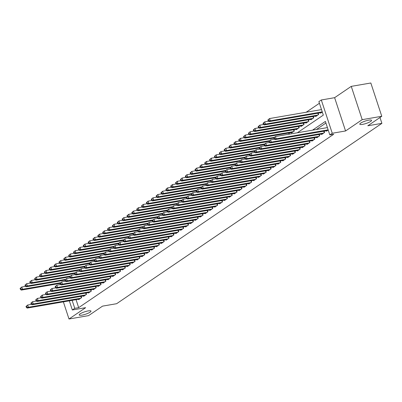 <?xml version="1.0" encoding="UTF-8"?>
<svg xmlns="http://www.w3.org/2000/svg" width="402" height="402" viewBox="0 0 402 402"><rect width="100%" height="100%" fill="white"/><g stroke="black" fill="none" stroke-linecap="round" stroke-linejoin="round"><path stroke-width="0.6" d="M362.564 124.374A6.196 1.276 -18.2 0 1 359.79 124.198A6.196 1.276 -18.2 0 1 362.634 122.067A6.196 1.276 -18.2 0 1 368.78 120.148A6.196 1.276 -18.2 0 1 371.559 120.329A6.196 1.276 -18.2 0 1 368.714 122.459A6.196 1.276 -18.2 0 1 362.564 124.374M81.993 315.138A6.196 1.276 -18.2 0 1 79.214 314.957A6.196 1.276 -18.2 0 1 82.058 312.826A6.196 1.276 -18.2 0 1 88.209 310.907A6.196 1.276 -18.2 0 1 90.983 311.088A6.196 1.276 -18.2 0 1 88.138 313.218A6.196 1.276 -18.2 0 1 81.993 315.138M297.344 132.776L323.319 115.118L318.881 101.626L321.309 99.977L332.253 133.258L329.821 134.911L325.389 121.419L312.52 130.163M334.62 97.681L345.564 130.967L362.202 119.655L381.774 116.284L370.83 82.998L351.258 86.37L334.62 97.681L321.309 99.977M60.31 284.184L59.506 284.732M319.414 103.254L306.183 112.248M362.202 119.655L351.258 86.37M63.36 301.857L68.998 319.002L85.636 307.686L72.33 309.982L69.32 300.832M381.774 116.284L367.805 125.781L381.9 123.354L116.63 303.706L102.54 306.133L88.571 315.63L68.998 319.002M326.359 130.776L326.494 131.183L328.213 130.012M321.499 134.077L321.635 134.484L324.55 132.504L324.107 131.163M316.64 137.378L316.776 137.791L319.69 135.806L319.248 134.464M311.781 140.685L311.917 141.092L314.831 139.112L314.389 137.77M306.922 143.986L307.058 144.393L309.972 142.414L309.53 141.072M302.068 147.288L302.198 147.7L305.113 145.715L304.676 144.373M297.209 150.594L297.344 151.001L300.259 149.021L299.817 147.68M292.349 153.896L292.485 154.308L295.4 152.323L294.957 150.981M287.49 157.202L287.626 157.609L290.54 155.624L290.098 154.283M282.631 160.504L282.767 160.911L285.681 158.931L285.239 157.589M277.772 163.805L277.908 164.217L280.822 162.232L280.38 160.89M272.918 167.111L273.048 167.518L275.963 165.539L275.526 164.192M268.059 170.413L268.189 170.82L271.109 168.84L270.667 167.498M263.199 173.714L263.335 174.126L266.25 172.141L265.807 170.8M258.34 177.021L258.476 177.428L261.39 175.448L260.948 174.101M253.481 180.322L253.617 180.729L256.531 178.749L256.089 177.408M248.622 183.624L248.758 184.036L251.672 182.051L251.23 180.709M243.763 186.93L243.898 187.337L246.813 185.357L246.371 184.015M238.909 190.231L239.039 190.638L241.954 188.659L241.517 187.317M234.049 193.533L234.18 193.945L237.1 191.96L236.657 190.618M229.19 196.839L229.326 197.246L232.24 195.266L231.798 193.925M224.331 200.141L224.467 200.548L227.381 198.568L226.939 197.226M219.472 203.447L219.608 203.854L222.522 201.869L222.08 200.528M214.613 206.749L214.748 207.156L217.663 205.176L217.221 203.834M209.759 210.05L209.889 210.462L212.804 208.477L212.367 207.136M204.899 213.356L205.03 213.763L207.95 211.779L207.507 210.437M200.04 216.658L200.176 217.065L203.09 215.085L202.648 213.743M195.181 219.959L195.317 220.371L198.231 218.386L197.789 217.045M190.322 223.266L190.458 223.673L193.372 221.693L192.93 220.346M185.463 226.567L185.598 226.974L188.513 224.994L188.071 223.653M180.604 229.869L180.739 230.281L183.654 228.296L183.212 226.954M175.749 233.175L175.88 233.582L178.795 231.602L178.357 230.256M170.89 236.476L171.021 236.884L173.94 234.904L173.498 233.562M166.031 239.778L166.167 240.19L169.081 238.205L168.639 236.863M161.172 243.084L161.308 243.491L164.222 241.512L163.78 240.17M156.313 246.386L156.448 246.793L159.363 244.813L158.921 243.471M151.453 249.687L151.589 250.099L154.504 248.114L154.061 246.773M146.599 252.994L146.73 253.401L149.644 251.421L149.207 250.079M141.74 256.295L141.871 256.702L144.79 254.722L144.348 253.381M136.881 259.602L137.017 260.009L139.931 258.024L139.489 256.682M132.022 262.903L132.157 263.31L135.072 261.33L134.63 259.988M127.163 266.204L127.298 266.616L130.213 264.632L129.771 263.29M122.303 269.511L122.439 269.918L125.354 267.933L124.911 266.591M117.444 272.812L117.58 273.219L120.494 271.239L120.052 269.898M112.59 276.114L112.721 276.526L115.635 274.541L115.198 273.199M107.731 279.42L107.862 279.827L110.781 277.847L110.339 276.501M102.872 282.722L103.007 283.129L105.922 281.149L105.48 279.807M98.013 286.023L98.148 286.435L101.063 284.45L100.621 283.108M93.153 289.329L93.289 289.736L96.204 287.757L95.761 286.41M88.294 292.631L88.43 293.038L91.344 291.058L90.902 289.716M83.44 295.932L83.571 296.344L86.485 294.359L86.048 293.018M289.42 134.142L289.043 132.992M291.294 132.605L291.425 133.012L294.339 131.027L293.902 129.685M296.148 129.298L296.284 129.705L299.199 127.725L298.756 126.384M301.008 125.997L301.143 126.404L304.058 124.424L303.616 123.082M305.867 122.69L306.002 123.102L308.917 121.118L308.475 119.776M310.726 119.389L310.862 119.796L313.776 117.816L313.334 116.474M315.585 116.088L315.721 116.495L318.635 114.515L318.193 113.173M320.444 112.781L320.575 113.193L322.298 112.022M76.048 299.676L78.671 307.656L333.735 134.238L329.821 134.911M325.921 123.042L316.434 129.489M78.581 299.239L78.712 299.646L81.631 297.666L81.189 296.324M381.9 123.354L379.975 117.505M345.564 130.967L332.253 133.258M78.671 307.656L74.757 308.329L72.33 309.982M72.134 300.349L74.757 308.329M26.014 306.44L26.311 307.339L26.798 307.012L26.502 306.113L26.014 306.44L27.663 305.012L28.401 307.264L80.777 298.244M26.798 307.012L28.401 307.264L27.185 308.088L79.566 299.068M26.502 306.113L27.663 305.012L31.532 304.349M26.311 307.339L27.185 308.088M20.1 288.45L20.396 289.35L20.884 289.018L20.587 288.118L20.1 288.45L21.748 287.023L22.487 289.269L21.271 290.098L60.059 283.42M25.617 286.355L21.748 287.023L20.587 288.118M60.441 282.737L22.487 289.269L20.884 289.018M21.271 290.098L20.396 289.35M30.874 303.138L31.17 304.038L31.657 303.706L31.361 302.806L30.874 303.138L32.522 301.711L33.26 303.957L85.636 294.937M31.657 303.706L33.26 303.957L32.044 304.786L84.42 295.766M31.361 302.806L32.522 301.711L36.391 301.043M31.17 304.038L32.044 304.786M35.733 299.837L36.029 300.736L36.512 300.405L36.22 299.505L35.733 299.837L37.376 298.41L38.12 300.656L90.495 291.636M36.512 300.405L38.12 300.656L36.904 301.48L89.279 292.46M36.22 299.505L37.376 298.41L41.25 297.741M36.029 300.736L36.904 301.48M40.592 296.53L40.888 297.43L41.371 297.103L41.074 296.204L40.592 296.53L42.235 295.103L42.974 297.354L95.354 288.334M41.371 297.103L42.974 297.354L41.763 298.178L94.138 289.159M41.074 296.204L42.235 295.103L46.104 294.44M40.888 297.43L41.763 298.178M45.451 293.229L45.743 294.128L46.23 293.797L45.934 292.897L45.451 293.229L47.094 291.802L47.833 294.048L100.214 285.028M46.23 293.797L47.833 294.048L46.622 294.877L98.998 285.857M45.934 292.897L47.094 291.802L50.964 291.133M45.743 294.128L46.622 294.877M24.959 285.149L25.256 286.048L25.738 285.716L25.447 284.817L24.959 285.149L26.602 283.722L27.346 285.968L26.13 286.792L64.913 280.114M30.477 283.053L26.602 283.722L25.447 284.817M65.3 279.43L27.346 285.968L25.738 285.716M26.13 286.792L25.256 286.048M29.818 281.842L30.115 282.742L30.597 282.415L30.301 281.516L29.818 281.842L31.462 280.415L32.2 282.666L30.989 283.49L69.772 276.812M35.331 279.752L31.462 280.415L30.301 281.516M70.159 276.129L32.2 282.666L30.597 282.415M30.989 283.49L30.115 282.742M34.678 278.541L34.969 279.44L35.456 279.109L35.16 278.209L34.678 278.541L36.321 277.114L37.059 279.36L35.848 280.189L74.631 273.506M40.19 276.445L36.321 277.114L35.16 278.209M75.018 272.827L37.059 279.36L35.456 279.109M35.848 280.189L34.969 279.44M39.532 275.239L39.828 276.139L40.316 275.807L40.019 274.908L39.532 275.239L41.18 273.812L41.919 276.058L40.702 276.883L79.49 270.204M45.049 273.144L41.18 273.812L40.019 274.908M79.877 269.521L41.919 276.058L40.316 275.807M40.702 276.883L39.828 276.139M50.305 289.927L50.602 290.827L51.089 290.495L50.793 289.596L50.305 289.927L51.953 288.495L52.692 290.746L105.073 281.727M51.089 290.495L52.692 290.746L51.476 291.571L103.857 282.551M50.793 289.596L51.953 288.495L55.823 287.832M50.602 290.827L51.476 291.571M44.391 271.933L44.687 272.832L45.175 272.506L44.878 271.606L44.391 271.933L46.039 270.506L46.778 272.757L45.562 273.581L84.35 266.903M49.908 269.842L46.039 270.506L44.878 271.606M84.737 266.219L46.778 272.757L45.175 272.506M45.562 273.581L44.687 272.832M55.164 286.621L55.461 287.52L55.948 287.194L55.652 286.294L55.164 286.621L56.813 285.194L57.551 287.445L109.927 278.425M55.948 287.194L57.551 287.445L56.335 288.269L108.716 279.249M55.652 286.294L56.813 285.194L60.682 284.526M55.461 287.52L56.335 288.269M49.25 268.631L49.546 269.531L50.034 269.199L49.737 268.3L49.25 268.631L50.898 267.204L51.637 269.451L50.421 270.28L89.209 263.596M54.767 266.536L50.898 267.204L49.737 268.3M89.174 263.501L89.47 264.4L89.958 264.069L89.661 263.169L89.174 263.501L89.606 262.898L51.637 269.451L50.034 269.199M50.421 270.28L49.546 269.531M60.024 283.32L60.32 284.219L60.808 283.887L60.511 282.988L60.024 283.32L61.672 281.892L62.41 284.139L114.786 275.119M60.808 283.887L62.41 284.139L61.194 284.968L113.575 275.948M60.511 282.988L61.672 281.892L65.541 281.224M60.32 284.219L61.194 284.968M54.109 265.33L54.406 266.23L54.888 265.898L54.597 264.998L54.109 265.33L55.757 263.898L56.496 266.149L55.28 266.973L94.063 260.295M59.627 263.235L55.757 263.898L54.597 264.998M94.45 259.612L56.496 266.149L54.888 265.898M55.28 266.973L54.406 266.23M64.883 280.018L65.179 280.918L65.662 280.586L65.37 279.686L64.883 280.018L66.531 278.586L67.27 280.837L119.645 271.817M65.662 280.586L67.27 280.837L66.054 281.661L118.429 272.641M65.37 279.686L66.531 278.586L70.4 277.923M65.179 280.918L66.054 281.661M58.968 262.024L59.265 262.923L59.747 262.596L59.451 261.697L58.968 262.024L60.612 260.596L61.355 262.848L60.139 263.672L98.922 256.994M64.486 259.928L60.612 260.596L59.451 261.697M98.892 256.893L99.188 257.793L99.671 257.461L99.379 256.561L98.892 256.893L99.324 256.29L61.355 262.848L59.747 262.596M60.139 263.672L59.265 262.923M69.742 276.712L70.038 277.611L70.521 277.285L70.224 276.385L69.742 276.712L71.385 275.285L72.129 277.536L124.504 268.511M70.521 277.285L72.129 277.536L70.913 278.36L123.288 269.34M70.224 276.385L71.385 275.285L75.259 274.616M70.038 277.611L70.913 278.36M63.828 258.722L64.119 259.622L64.606 259.29L64.31 258.391L63.828 258.722L65.471 257.295L66.209 259.541L64.998 260.37L103.781 253.687M69.34 256.627L65.471 257.295L64.31 258.391M104.168 253.004L66.209 259.541L64.606 259.29M64.998 260.37L64.119 259.622M74.601 273.41L74.893 274.31L75.38 273.978L75.084 273.079L74.601 273.41L76.244 271.983L76.983 274.229L129.364 265.209M75.38 273.978L76.983 274.229L75.772 275.058L128.148 266.034M75.084 273.079L76.244 271.983L80.114 271.315M74.893 274.31L75.772 275.058M68.682 255.421L68.978 256.32L69.466 255.989L69.169 255.089L68.682 255.421L70.33 253.989L71.069 256.24L69.858 257.064L108.64 250.386M74.199 253.325L70.33 253.989L69.169 255.089M109.027 249.702L71.069 256.24L69.466 255.989M69.858 257.064L68.978 256.32M79.455 270.109L79.752 271.008L80.239 270.677L79.943 269.777L79.455 270.109L81.103 268.677L81.842 270.928L134.223 261.908M80.239 270.677L81.842 270.928L80.626 271.752L133.007 262.732M79.943 269.777L81.103 268.677L84.973 268.013M79.752 271.008L80.626 271.752M73.541 252.114L73.837 253.014L74.325 252.687L74.028 251.788L73.541 252.114L75.189 250.687L75.928 252.938L74.712 253.762L113.5 247.084M79.058 250.019L75.189 250.687L74.028 251.788M113.887 246.401L75.928 252.938L74.325 252.687M74.712 253.762L73.837 253.014M84.314 266.802L84.611 267.702L85.098 267.37L84.802 266.471L84.314 266.802L85.963 265.375L86.701 267.626L139.077 258.602M85.098 267.37L86.701 267.626L85.485 268.451L137.866 259.431M84.802 266.471L85.963 265.375L89.832 264.707M84.611 267.702L85.485 268.451M78.4 248.813L78.697 249.712L79.184 249.381L78.887 248.481L78.4 248.813L80.048 247.386L80.787 249.632L79.571 250.461L118.359 243.778M83.917 246.717L80.048 247.386L78.887 248.481M118.746 243.094L80.787 249.632L79.184 249.381M79.571 250.461L78.697 249.712M89.606 262.898L90.822 262.074L91.561 264.32L143.936 255.3M89.958 264.069L91.561 264.32L90.344 265.149L142.725 256.124M89.661 263.169L90.822 262.074L94.691 261.406M89.47 264.4L90.344 265.149M83.259 245.511L83.556 246.411L84.043 246.079L83.747 245.18L83.259 245.511L84.907 244.079L85.646 246.331L84.43 247.155L123.218 240.476M88.777 243.416L84.907 244.079L83.747 245.18M123.6 239.793L85.646 246.331L84.043 246.079M84.43 247.155L83.556 246.411M94.033 260.194L94.329 261.099L94.817 260.767L94.52 259.868L94.033 260.194L95.681 258.767L96.42 261.019L148.795 251.999M94.817 260.767L96.42 261.019L95.204 261.843L147.579 252.823M94.52 259.868L95.681 258.767L99.55 258.104M94.329 261.099L95.204 261.843M88.118 242.205L88.415 243.104L88.897 242.773L88.606 241.873L88.118 242.205L89.762 240.778L90.505 243.029L89.289 243.853L128.072 237.175M93.636 240.11L89.762 240.778L88.606 241.873M128.459 236.492L90.505 243.029L88.897 242.773M89.289 243.853L88.415 243.104M99.324 256.29L100.535 255.466L101.279 257.712L153.654 248.692M99.671 257.461L101.279 257.712L100.063 258.541L152.438 249.521M99.379 256.561L100.535 255.466L104.409 254.798M99.188 257.793L100.063 258.541M92.978 238.904L93.274 239.803L93.756 239.471L93.46 238.572L92.978 238.904L94.621 237.476L95.359 239.723L94.148 240.552L132.931 233.869M98.49 236.808L94.621 237.476L93.46 238.572M133.318 233.185L95.359 239.723L93.756 239.471M94.148 240.552L93.274 239.803M103.751 253.592L104.048 254.491L104.53 254.159L104.234 253.26L103.751 253.592L105.394 252.165L106.133 254.411L158.514 245.391M104.53 254.159L106.133 254.411L104.922 255.235L157.298 246.215M104.234 253.26L105.394 252.165L109.264 251.496M104.048 254.491L104.922 255.235M97.837 235.597L98.128 236.497L98.616 236.17L98.319 235.27L97.837 235.597L99.48 234.17L100.219 236.421L99.008 237.245L137.791 230.567M103.349 233.507L99.48 234.17L98.319 235.27M138.177 229.884L100.219 236.421L98.616 236.17M99.008 237.245L98.128 236.497M108.61 250.285L108.902 251.185L109.389 250.858L109.093 249.959L108.61 250.285L110.254 248.858L110.992 251.109L163.373 242.089M109.389 250.858L110.992 251.109L109.781 251.933L162.157 242.914M109.093 249.959L110.254 248.858L114.123 248.195M108.902 251.185L109.781 251.933M102.691 232.296L102.987 233.195L103.475 232.864L103.178 231.964L102.691 232.296L104.339 230.869L105.078 233.115L103.862 233.944L142.65 227.266M108.208 230.2L104.339 230.869L103.178 231.964M143.037 226.582L105.078 233.115L103.475 232.864M103.862 233.944L102.987 233.195M113.464 246.984L113.761 247.883L114.248 247.552L113.952 246.652L113.464 246.984L115.113 245.557L115.851 247.803L168.232 238.783M114.248 247.552L115.851 247.803L114.635 248.632L167.016 239.612M113.952 246.652L115.113 245.557L118.982 244.888M113.761 247.883L114.635 248.632M107.55 228.994L107.847 229.894L108.334 229.562L108.037 228.663L107.55 228.994L109.198 227.567L109.937 229.813L108.721 230.637L147.509 223.959M113.068 226.899L109.198 227.567L108.037 228.663M147.896 223.276L109.937 229.813L108.334 229.562M108.721 230.637L107.847 229.894M118.324 243.682L118.62 244.582L119.108 244.25L118.811 243.351L118.324 243.682L119.972 242.255L120.711 244.501L173.086 235.482M119.108 244.25L120.711 244.501L119.494 245.326L171.875 236.306M118.811 243.351L119.972 242.255L123.841 241.587M118.62 244.582L119.494 245.326M112.409 225.688L112.706 226.587L113.193 226.261L112.897 225.361L112.409 225.688L114.057 224.261L114.796 226.512L113.58 227.336L152.368 220.658M117.927 223.597L114.057 224.261L112.897 225.361M152.755 219.974L114.796 226.512L113.193 226.261M113.58 227.336L112.706 226.587M123.183 240.376L123.479 241.275L123.967 240.949L123.67 240.049L123.183 240.376L124.831 238.949L125.57 241.2L177.945 232.18M123.967 240.949L125.57 241.2L124.354 242.024L176.734 233.004M123.67 240.049L124.831 238.949L128.7 238.285M123.479 241.275L124.354 242.024M117.268 222.386L117.565 223.286L118.047 222.954L117.756 222.055L117.268 222.386L118.917 220.959L119.655 223.205L118.439 224.035L157.222 217.351M122.786 220.291L118.917 220.959L117.756 222.055M157.609 216.673L119.655 223.205L118.047 222.954M118.439 224.035L117.565 223.286M128.042 237.074L128.338 237.974L128.821 237.642L128.529 236.743L128.042 237.074L129.69 235.647L130.429 237.894L182.804 228.874M128.821 237.642L130.429 237.894L129.213 238.723L181.588 229.703M128.529 236.743L129.69 235.647L133.559 234.979M128.338 237.974L129.213 238.723M122.128 219.085L122.424 219.984L122.906 219.653L122.61 218.753L122.128 219.085L123.771 217.658L124.514 219.904L123.298 220.728L162.081 214.05M127.645 216.99L123.771 217.658L122.61 218.753M162.468 213.367L124.514 219.904L122.906 219.653M123.298 220.728L122.424 219.984M132.901 233.773L133.198 234.673L133.68 234.341L133.384 233.441L132.901 233.773L134.544 232.341L135.288 234.592L187.664 225.572M133.68 234.341L135.288 234.592L134.072 235.416L186.448 226.396M133.384 233.441L134.544 232.341L138.419 231.678M133.198 234.673L134.072 235.416M126.987 215.779L127.278 216.678L127.766 216.351L127.469 215.452L126.987 215.779L128.63 214.351L129.369 216.603L128.158 217.427L166.941 210.748M132.499 213.688L128.63 214.351L127.469 215.452M167.327 210.065L129.369 216.603L127.766 216.351M128.158 217.427L127.278 216.678M137.76 230.467L138.052 231.366L138.539 231.039L138.243 230.14L137.76 230.467L139.404 229.039L140.142 231.291L192.523 222.271M138.539 231.039L140.142 231.291L138.931 232.115L191.307 223.095M138.243 230.14L139.404 229.039L143.273 228.371M138.052 231.366L138.931 232.115M131.841 212.477L132.137 213.377L132.625 213.045L132.328 212.145L131.841 212.477L133.489 211.05L134.228 213.296L133.017 214.125L171.8 207.442M137.358 210.382L133.489 211.05L132.328 212.145M172.187 206.759L134.228 213.296L132.625 213.045M133.017 214.125L132.137 213.377M142.615 227.165L142.911 228.065L143.398 227.733L143.102 226.834L142.615 227.165L144.263 225.738L145.001 227.984L197.382 218.964M143.398 227.733L145.001 227.984L143.785 228.813L196.166 219.793M143.102 226.834L144.263 225.738L148.132 225.07M142.911 228.065L143.785 228.813M136.7 209.176L136.997 210.075L137.484 209.743L137.188 208.844L136.7 209.176L138.348 207.744L139.087 209.995L137.871 210.819L176.659 204.141M142.218 207.08L138.348 207.744L137.188 208.844M177.046 203.457L139.087 209.995L137.484 209.743M137.871 210.819L136.997 210.075M147.474 223.864L147.77 224.763L148.258 224.432L147.961 223.532L147.474 223.864L149.122 222.432L149.861 224.683L202.236 215.663M148.258 224.432L149.861 224.683L148.645 225.507L201.025 216.487M147.961 223.532L149.122 222.432L152.991 221.768M147.77 224.763L148.645 225.507M152.333 220.557L152.629 221.457L153.117 221.13L152.82 220.231L152.333 220.557L153.981 219.13L154.72 221.381L207.095 212.356M153.117 221.13L154.72 221.381L153.504 222.205L205.884 213.186M152.82 220.231L153.981 219.13L157.85 218.462M152.629 221.457L153.504 222.205M157.192 217.256L157.489 218.155L157.976 217.824L157.679 216.924L157.192 217.256L158.84 215.829L159.579 218.075L211.954 209.055M157.976 217.824L159.579 218.075L158.363 218.904L210.738 209.879M157.679 216.924L158.84 215.829L162.709 215.16M157.489 218.155L158.363 218.904M141.559 205.869L141.856 206.769L142.343 206.442L142.047 205.543L141.559 205.869L143.207 204.442L143.946 206.693L142.73 207.517L181.518 200.839M147.077 203.774L143.207 204.442L142.047 205.543M181.483 200.739L181.779 201.638L182.267 201.307L181.97 200.407L181.483 200.739L181.915 200.136L143.946 206.693L142.343 206.442M142.73 207.517L141.856 206.769M146.418 202.568L146.715 203.467L147.202 203.136L146.906 202.236L146.418 202.568L148.067 201.141L148.805 203.387L147.589 204.216L186.377 197.533M151.936 200.472L148.067 201.141L146.906 202.236M186.759 196.849L148.805 203.387L147.202 203.136M147.589 204.216L146.715 203.467M151.278 199.266L151.574 200.166L152.056 199.834L151.765 198.935L151.278 199.266L152.921 197.834L153.664 200.085L152.448 200.91L191.231 194.231M156.795 197.171L152.921 197.834L151.765 198.935M191.201 194.131L191.498 195.03L191.98 194.704L191.689 193.804L191.201 194.131L191.633 193.533L153.664 200.085L152.056 199.834M152.448 200.91L151.574 200.166M162.051 213.954L162.348 214.854L162.83 214.522L162.539 213.623L162.051 213.954L163.694 212.522L164.438 214.774L216.814 205.754M162.83 214.522L164.438 214.774L163.222 215.598L215.598 206.578M162.539 213.623L163.694 212.522L167.569 211.859M162.348 214.854L163.222 215.598M156.137 195.96L156.433 196.859L156.916 196.533L156.619 195.633L156.137 195.96L157.78 194.533L158.519 196.784L157.308 197.608L196.091 190.93M161.649 193.864L157.78 194.533L156.619 195.633M196.477 190.246L158.519 196.784L156.916 196.533M157.308 197.608L156.433 196.859M166.91 210.648L167.207 211.547L167.689 211.216L167.393 210.316L166.91 210.648L168.554 209.221L169.292 211.472L221.673 202.447M167.689 211.216L169.292 211.472L168.081 212.296L220.457 203.276M167.393 210.316L168.554 209.221L172.423 208.553M167.207 211.547L168.081 212.296M160.996 192.658L161.287 193.558L161.775 193.226L161.478 192.327L160.996 192.658L162.639 191.231L163.378 193.478L162.167 194.307L200.95 187.623M166.508 190.563L162.639 191.231L161.478 192.327M201.337 186.94L163.378 193.478L161.775 193.226M162.167 194.307L161.287 193.558M171.77 207.347L172.061 208.246L172.548 207.914L172.252 207.015L171.77 207.347L173.413 205.919L174.151 208.166L226.532 199.146M172.548 207.914L174.151 208.166L172.94 208.995L225.316 199.97M172.252 207.015L173.413 205.919L177.282 205.251M172.061 208.246L172.94 208.995M165.85 189.357L166.147 190.257L166.634 189.925L166.338 189.025L165.85 189.357L167.498 187.925L168.237 190.176L167.021 191L205.809 184.322M171.368 187.262L167.498 187.925L166.338 189.025M206.196 183.639L168.237 190.176L166.634 189.925M167.021 191L166.147 190.257M176.624 204.04L176.92 204.945L177.408 204.613L177.111 203.713L176.624 204.04L178.272 202.613L179.011 204.864L231.391 195.844M177.408 204.613L179.011 204.864L177.795 205.688L230.175 196.668M177.111 203.713L178.272 202.613L182.141 201.95M176.92 204.945L177.795 205.688M170.709 186.051L171.006 186.95L171.493 186.618L171.197 185.719L170.709 186.051L172.357 184.624L173.096 186.875L171.88 187.699L210.668 181.021M176.227 183.955L172.357 184.624L171.197 185.719M211.055 180.337L173.096 186.875L171.493 186.618M171.88 187.699L171.006 186.95M181.915 200.136L183.131 199.312L183.87 201.558L236.245 192.538M182.267 201.307L183.87 201.558L182.654 202.387L235.034 193.367M181.97 200.407L183.131 199.312L187 198.643M181.779 201.638L182.654 202.387M175.568 182.749L175.865 183.649L176.352 183.317L176.056 182.418L175.568 182.749L177.217 181.322L177.955 183.568L176.739 184.397L215.527 177.714M181.086 180.654L177.217 181.322L176.056 182.418M215.914 177.031L177.955 183.568L176.352 183.317M176.739 184.397L175.865 183.649M186.342 197.437L186.639 198.337L187.126 198.005L186.829 197.106L186.342 197.437L187.99 196.01L188.729 198.256L241.105 189.236M187.126 198.005L188.729 198.256L187.513 199.08L239.893 190.061M186.829 197.106L187.99 196.01L191.86 195.342M186.639 198.337L187.513 199.08M180.428 179.443L180.724 180.342L181.207 180.016L180.915 179.116L180.428 179.443L182.076 178.016L182.815 180.267L181.598 181.091L220.381 174.413M185.945 177.352L182.076 178.016L180.915 179.116M220.768 173.729L182.815 180.267L181.207 180.016M181.598 181.091L180.724 180.342M191.633 193.533L192.849 192.704L193.588 194.955L245.964 185.935M191.98 194.704L193.588 194.955L192.372 195.779L244.748 186.759M191.689 193.804L192.849 192.704L196.719 192.04M191.498 195.03L192.372 195.779M185.287 176.141L185.583 177.041L186.066 176.709L185.769 175.81L185.287 176.141L186.93 174.714L187.674 176.96L186.458 177.79L225.241 171.111M190.804 174.046L186.93 174.714L185.769 175.81M225.628 170.428L187.674 176.96L186.066 176.709M186.458 177.79L185.583 177.041M196.06 190.829L196.357 191.729L196.839 191.397L196.543 190.498L196.06 190.829L197.704 189.402L198.447 191.648L250.823 182.629M196.839 191.397L198.447 191.648L197.231 192.478L249.607 183.458M196.543 190.498L197.704 189.402L201.578 188.734M196.357 191.729L197.231 192.478M190.146 172.84L190.437 173.739L190.925 173.408L190.628 172.508L190.146 172.84L191.789 171.413L192.528 173.659L191.317 174.483L230.1 167.805M195.658 170.744L191.789 171.413L190.628 172.508M230.487 167.121L192.528 173.659L190.925 173.408M191.317 174.483L190.437 173.739M200.92 187.528L201.211 188.427L201.698 188.096L201.402 187.196L200.92 187.528L202.563 186.101L203.301 188.347L255.682 179.327M201.698 188.096L203.301 188.347L202.09 189.171L254.466 180.151M201.402 187.196L202.563 186.101L206.432 185.433M201.211 188.427L202.09 189.171M195 169.533L195.297 170.433L195.784 170.106L195.488 169.207L195 169.533L196.648 168.106L197.387 170.358L196.176 171.182L234.959 164.503M200.518 167.443L196.648 168.106L195.488 169.207M235.346 163.82L197.387 170.358L195.784 170.106M196.176 171.182L195.297 170.433M205.774 184.222L206.07 185.121L206.558 184.794L206.261 183.895L205.774 184.222L207.422 182.794L208.161 185.046L260.541 176.026M206.558 184.794L208.161 185.046L206.95 185.87L259.325 176.85M206.261 183.895L207.422 182.794L211.291 182.131M206.07 185.121L206.95 185.87M199.859 166.232L200.156 167.131L200.643 166.8L200.347 165.9L199.859 166.232L201.508 164.805L202.246 167.051L201.03 167.88L239.818 161.197M205.377 164.137L201.508 164.805L200.347 165.9M240.205 160.519L202.246 167.051L200.643 166.8M201.03 167.88L200.156 167.131M210.633 180.92L210.929 181.82L211.417 181.488L211.12 180.588L210.633 180.92L212.281 179.493L213.02 181.739L265.395 172.719M211.417 181.488L213.02 181.739L211.804 182.568L264.184 173.548M211.12 180.588L212.281 179.493L216.15 178.825M210.929 181.82L211.804 182.568M204.718 162.931L205.015 163.83L205.502 163.498L205.206 162.599L204.718 162.931L206.367 161.503L207.105 163.75L205.889 164.574L244.677 157.896M210.236 160.835L206.367 161.503L205.206 162.599M244.642 157.8L244.939 158.7L245.426 158.368L245.13 157.468L244.642 157.8L245.074 157.197L207.105 163.75L205.502 163.498M205.889 164.574L205.015 163.83M215.492 177.619L215.789 178.518L216.276 178.186L215.98 177.287L215.492 177.619L217.14 176.187L217.879 178.438L270.255 169.418M216.276 178.186L217.879 178.438L216.663 179.262L269.044 170.242M215.98 177.287L217.14 176.187L221.01 175.523M215.789 178.518L216.663 179.262M209.578 159.624L209.874 160.524L210.362 160.197L210.065 159.298L209.578 159.624L211.226 158.197L211.965 160.448L210.748 161.272L249.536 154.594M215.095 157.534L211.226 158.197L210.065 159.298M249.923 153.911L211.965 160.448L210.362 160.197M210.748 161.272L209.874 160.524M220.351 174.312L220.648 175.212L221.135 174.885L220.839 173.986L220.351 174.312L221.999 172.885L222.738 175.136L275.114 166.116M221.135 174.885L222.738 175.136L221.522 175.96L273.898 166.941M220.839 173.986L221.999 172.885L225.869 172.217M220.648 175.212L221.522 175.96M214.437 156.323L214.733 157.222L215.216 156.891L214.924 155.991L214.437 156.323L216.08 154.896L216.824 157.142L215.608 157.971L254.391 151.288M219.954 154.227L216.08 154.896L214.924 155.991M254.778 150.604L216.824 157.142L215.216 156.891M215.608 157.971L214.733 157.222M225.21 171.011L225.507 171.91L225.989 171.579L225.698 170.679L225.21 171.011L226.854 169.584L227.597 171.83L279.973 162.81M225.989 171.579L227.597 171.83L226.381 172.659L278.757 163.639M225.698 170.679L226.854 169.584L230.728 168.915M225.507 171.91L226.381 172.659M219.296 153.021L219.592 153.921L220.075 153.589L219.778 152.69L219.296 153.021L220.939 151.589L221.678 153.84L220.467 154.664L259.25 147.986M224.808 150.926L220.939 151.589L219.778 152.69M259.637 147.303L221.678 153.84L220.075 153.589M220.467 154.664L219.592 153.921M230.07 167.709L230.366 168.609L230.848 168.277L230.552 167.378L230.07 167.709L231.713 166.277L232.451 168.528L284.832 159.509M230.848 168.277L232.451 168.528L231.24 169.353L283.616 160.333M230.552 167.378L231.713 166.277L235.582 165.614M230.366 168.609L231.24 169.353M224.155 149.715L224.447 150.614L224.934 150.288L224.638 149.388L224.155 149.715L225.798 148.288L226.537 150.539L225.326 151.363L264.109 144.685M229.668 147.619L225.798 148.288L224.638 149.388M264.496 144.001L226.537 150.539L224.934 150.288M225.326 151.363L224.447 150.614M234.929 164.403L235.22 165.302L235.708 164.976L235.411 164.076L234.929 164.403L236.572 162.976L237.311 165.227L289.691 156.202M235.708 164.976L237.311 165.227L236.1 166.051L288.475 157.031M235.411 164.076L236.572 162.976L240.441 162.307M235.22 165.302L236.1 166.051M229.009 146.413L229.306 147.313L229.793 146.981L229.497 146.082L229.009 146.413L230.658 144.986L231.396 147.232L230.18 148.062L268.968 141.378M234.527 144.318L230.658 144.986L229.497 146.082M269.355 140.695L231.396 147.232L229.793 146.981M230.18 148.062L229.306 147.313M239.783 161.101L240.079 162.001L240.567 161.669L240.27 160.77L239.783 161.101L241.431 159.674L242.17 161.921L294.55 152.901M240.567 161.669L242.17 161.921L240.954 162.75L293.334 153.725M240.27 160.77L241.431 159.674L245.3 159.006M240.079 162.001L240.954 162.75M233.869 143.112L234.165 144.011L234.652 143.68L234.356 142.78L233.869 143.112L235.517 141.68L236.255 143.931L235.039 144.755L273.827 138.077M239.386 141.017L235.517 141.68L234.356 142.78M273.792 137.976L274.089 138.876L274.576 138.549L274.28 137.65L273.792 137.976L274.224 137.378L236.255 143.931L234.652 143.68M235.039 144.755L234.165 144.011M245.074 157.197L246.29 156.368L247.029 158.619L299.405 149.599M245.426 158.368L247.029 158.619L245.813 159.443L298.194 150.423M245.13 157.468L246.29 156.368L250.16 155.705M244.939 158.7L245.813 159.443M238.728 139.806L239.024 140.705L239.512 140.378L239.215 139.479L238.728 139.806L240.376 138.378L241.115 140.63L239.899 141.454L292.279 132.434M244.245 137.71L240.376 138.378L239.215 139.479M293.49 131.605L241.115 140.63L239.512 140.378M239.899 141.454L239.024 140.705M249.501 154.494L249.798 155.393L250.285 155.061L249.989 154.162L249.501 154.494L251.149 153.067L251.888 155.318L304.264 146.293M250.285 155.061L251.888 155.318L250.672 156.142L303.053 147.122M249.989 154.162L251.149 153.067L255.019 152.398M249.798 155.393L250.672 156.142M243.587 136.504L243.883 137.404L244.366 137.072L244.074 136.172L243.587 136.504L245.235 135.077L245.974 137.323L244.758 138.152L297.133 129.127M249.104 134.409L245.235 135.077L244.074 136.172M298.349 128.303L245.974 137.323L244.366 137.072M244.758 138.152L243.883 137.404M254.36 151.192L254.657 152.092L255.139 151.76L254.848 150.861L254.36 151.192L256.009 149.765L256.747 152.011L309.123 142.991M255.139 151.76L256.747 152.011L255.531 152.84L307.907 143.815M254.848 150.861L256.009 149.765L259.878 149.097M254.657 152.092L255.531 152.84M248.446 133.203L248.743 134.102L249.225 133.771L248.928 132.871L248.446 133.203L250.089 131.771L250.833 134.022L249.617 134.846L301.992 125.826M253.963 131.107L250.089 131.771L248.928 132.871M303.208 125.002L250.833 134.022L249.225 133.771M249.617 134.846L248.743 134.102M259.22 147.886L259.516 148.785L259.999 148.459L259.702 147.559L259.22 147.886L260.863 146.459L261.607 148.71L313.982 139.69M259.999 148.459L261.607 148.71L260.39 149.534L312.766 140.514M259.702 147.559L260.863 146.459L264.737 145.795M259.516 148.785L260.39 149.534M253.305 129.896L253.597 130.796L254.084 130.464L253.788 129.565L253.305 129.896L254.948 128.469L255.687 130.72L254.476 131.544L306.852 122.525M258.818 127.801L254.948 128.469L253.788 129.565M308.068 121.695L255.687 130.72L254.084 130.464M254.476 131.544L253.597 130.796M264.079 144.584L264.37 145.484L264.858 145.152L264.561 144.253L264.079 144.584L265.722 143.157L266.461 145.403L318.841 136.384M264.858 145.152L266.461 145.403L265.25 146.233L317.625 137.213M264.561 144.253L265.722 143.157L269.591 142.489M264.37 145.484L265.25 146.233M258.159 126.595L258.456 127.494L258.943 127.163L258.647 126.263L258.159 126.595L259.808 125.168L260.546 127.414L259.335 128.243L311.711 119.218M263.677 124.499L259.808 125.168L258.647 126.263M312.927 118.394L260.546 127.414L258.943 127.163M259.335 128.243L258.456 127.494M268.933 141.283L269.229 142.182L269.717 141.851L269.42 140.951L268.933 141.283L270.581 139.856L271.32 142.102L323.7 133.082M269.717 141.851L271.32 142.102L270.109 142.926L322.484 133.906M269.42 140.951L270.581 139.856L274.45 139.187M269.229 142.182L270.109 142.926M263.019 123.288L263.315 124.188L263.802 123.861L263.506 122.962L263.019 123.288L264.667 121.861L265.405 124.112L264.189 124.937L316.57 115.917M268.536 121.198L264.667 121.861L263.506 122.962M317.781 115.093L265.405 124.112L263.802 123.861M264.189 124.937L263.315 124.188M274.224 137.378L275.44 136.549L276.179 138.801L328.158 129.846M274.576 138.549L276.179 138.801L274.963 139.625L327.344 130.605M274.28 137.65L275.44 136.549L327.419 127.6M274.089 138.876L274.963 139.625M267.878 119.987L268.174 120.886L268.662 120.555L268.365 119.655L267.878 119.987L269.526 118.56L270.265 120.806L269.049 121.635L321.429 112.615M321.505 109.605L269.526 118.56L268.365 119.655M322.243 111.856L270.265 120.806L268.662 120.555M269.049 121.635L268.174 120.886M81.32 297.872L80.827 296.385M81.606 297.681L81.164 296.324M86.179 294.571L85.686 293.078M86.465 294.375L86.023 293.023M91.038 291.269L90.545 289.777M91.324 291.073L90.877 289.721M95.892 287.963L95.405 286.475M96.184 287.772L95.736 286.415M100.751 284.661L100.264 283.169M101.043 284.465L100.595 283.114M105.61 281.36L105.123 279.867M105.897 281.164L105.455 279.812M110.47 278.053L109.977 276.566M110.756 277.857L110.314 276.506M115.329 274.752L114.836 273.259M115.615 274.556L115.173 273.204M120.188 271.45L119.695 269.958M120.474 271.255L120.027 269.903M125.047 268.144L124.555 266.657M125.334 267.948L124.886 266.596M129.901 264.843L129.414 263.35M130.193 264.647L129.745 263.295M134.76 261.541L134.273 260.049M135.047 261.345L134.605 259.993M139.62 258.235L139.132 256.747M139.906 258.039L139.464 256.687M144.479 254.933L143.986 253.441M144.765 254.737L144.323 253.386M149.338 251.632L148.846 250.139M149.624 251.436L149.182 250.079M154.197 248.325L153.705 246.833M154.484 248.129L154.036 246.778M159.051 245.024L158.564 243.532M159.343 244.828L158.896 243.476M163.91 241.718L163.423 240.23M164.202 241.527L163.755 240.17M168.77 238.416L168.282 236.924M169.056 238.22L168.614 236.868M173.629 235.115L173.136 233.622M173.915 234.919L173.473 233.567M178.488 231.808L177.996 230.321M178.774 231.617L178.332 230.261M183.347 228.507L182.855 227.014M183.634 228.311L183.186 226.959M188.206 225.205L187.714 223.713M188.493 225.009L188.046 223.658M193.06 221.899L192.573 220.412M193.352 221.703L192.905 220.351M197.92 218.598L197.432 217.105M198.206 218.402L197.764 217.05M202.779 215.296L202.291 213.804M203.065 215.1L202.623 213.748M207.638 211.99L207.146 210.502M207.924 211.794L207.482 210.442M212.497 208.688L212.005 207.196M212.784 208.492L212.341 207.141M217.356 205.387L216.864 203.894M217.643 205.191L217.196 203.834M222.216 202.08L221.723 200.593M222.502 201.884L222.055 200.533M227.07 198.779L226.582 197.287M227.361 198.583L226.914 197.231M231.929 195.478L231.441 193.985M232.215 195.282L231.773 193.925M236.788 192.171L236.296 190.679M237.074 191.975L236.632 190.623M241.647 188.87L241.155 187.377M241.934 188.674L241.491 187.322M246.506 185.563L246.014 184.076M246.793 185.372L246.346 184.015M251.366 182.262L250.873 180.769M251.652 182.066L251.205 180.714M256.22 178.96L255.732 177.468M256.511 178.764L256.064 177.413M261.079 175.654L260.591 174.166M261.365 175.463L260.923 174.106M265.938 172.352L265.451 170.86M266.224 172.156L265.782 170.805M270.797 169.051L270.305 167.559M271.084 168.855L270.641 167.503M275.656 165.745L275.164 164.257M275.943 165.549L275.501 164.197M280.516 162.443L280.023 160.951M280.802 162.247L280.355 160.895M285.375 159.142L284.882 157.649M285.661 158.946L285.214 157.594M290.229 155.835L289.741 154.348M290.52 155.639L290.073 154.288M295.088 152.534L294.601 151.041M295.375 152.338L294.932 150.986M289.018 132.997L289.395 134.147M288.686 133.052L289.063 134.203M299.947 149.232L299.46 147.74M300.234 149.036L299.791 147.68M293.877 129.69L294.319 131.042M293.54 129.751L294.033 131.238M304.806 145.926L304.314 144.439M305.093 145.73L304.651 144.378M298.731 126.389L299.178 127.741M298.4 126.444L298.892 127.936M309.666 142.625L309.173 141.132M309.952 142.429L309.505 141.077M303.59 123.082L304.038 124.439M303.259 123.143L303.751 124.635M314.525 139.323L314.032 137.831M314.811 139.127L314.364 137.77M308.45 119.781L308.897 121.133M308.118 119.841L308.605 121.329M319.379 136.017L318.892 134.524M319.67 135.821L319.223 134.469M313.309 116.479L313.756 117.831M312.977 116.535L313.465 118.027M324.238 132.715L323.751 131.223M324.53 132.519L324.082 131.168M318.168 113.173L318.61 114.53M317.836 113.233L318.324 114.726"/></g></svg>
